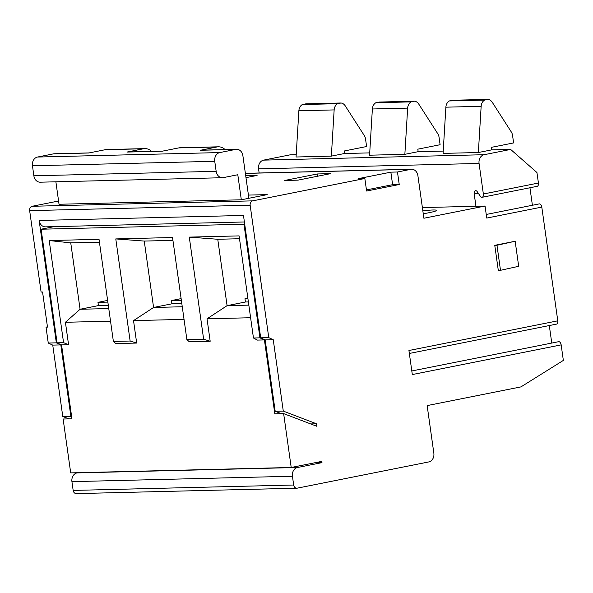 <?xml version="1.0" encoding="UTF-8"?>
<svg xmlns="http://www.w3.org/2000/svg" width="593" height="593" viewBox="0 0 593 593"><rect width="100%" height="100%" fill="white"/><g stroke="black" fill="none" stroke-linecap="round" stroke-linejoin="round"><path stroke-width="0.89" d="M248.875 198.284L242.885 155.692A7.613 6.204 88.6 0 0 236.585 149.303A7.613 6.204 88.6 0 0 235.71 149.399L219.81 152.571A7.613 6.204 88.6 0 0 214.748 161.303L216.156 171.325A7.613 6.204 88.6 0 0 222.457 177.722A7.613 6.204 88.6 0 0 223.331 177.626L237.8 174.735L241.321 199.789L267.221 194.623L248.423 195.082M184.038 319.375L133.529 320.613L136.679 343.058L130.134 341.027L115.783 238.92L172.533 237.526L186.884 339.633L203.636 339.226L189.286 237.111L239.105 235.895L253.456 338.003L259.942 337.84L243.975 224.236L41.11 229.217L53.985 226.645M243.975 224.236L244.694 224.095M110.535 321.176L65.415 322.281L80.077 309.264L98.431 305.603L108.311 305.365M99.431 242.174L70.745 242.878L80.077 309.264L108.764 308.56M259.942 337.84L264.426 339.922L274.818 413.825L283.639 413.61L291.207 467.477L70.7 472.88L63.125 419.021L71.946 418.806L61.561 344.896L57.076 342.821L41.11 229.217M264.426 339.922L257.421 340.093L253.456 338.003M250.609 317.737L207.031 318.804L210.181 341.249L189.315 341.761L186.884 339.633M136.679 343.058L115.805 343.569L113.382 341.435L130.134 341.027M65.415 322.281L68.566 344.726L61.561 344.896M291.207 467.477L321.791 461.376L321.969 462.629L297.501 467.506A7.613 6.204 88.6 0 0 292.438 476.246L293.668 485.015A3.81 3.106 88.6 0 0 296.826 488.209A3.81 3.106 88.6 0 0 297.256 488.158L428.783 461.932A7.613 6.204 88.6 0 0 433.846 453.2L427.153 405.597L520.95 386.895L563.35 360.411L561.163 344.881L412.313 374.561L408.933 350.507L557.783 320.828L541.802 207.09L486.742 218.068L485.052 206.045L422.386 207.58M70.745 242.878L49.212 240.55L99.031 239.327L113.382 341.435M68.566 344.726L63.562 342.658L49.212 240.55M57.076 342.821L63.562 342.658M98.431 305.603L97.971 302.348L107.622 300.429M115.783 238.92L144.255 241.069L153.58 307.463L182.266 306.759M172.934 240.373L144.255 241.069M133.529 320.613L153.58 307.463L171.933 303.801L181.814 303.564M181.362 300.303L171.473 300.547L181.124 298.62M171.933 303.801L171.473 300.547M418.169 151.675L404.856 154.328L369.572 155.196L372.374 108.979A7.613 6.204 -91.4 0 1 375.843 102.745L379.298 102.055L414.581 101.188A7.613 6.204 88.6 0 1 418.747 104.072L437.797 133.759A7.613 6.204 88.6 0 1 439.05 137.205L440.102 144.722L417.806 149.169L418.169 151.675M414.581 101.188L411.119 101.877A7.613 6.204 88.6 0 0 407.65 108.111L404.856 154.328M411.119 101.877L375.843 102.745M225.081 149.584A12.69 10.348 88.6 0 0 218.387 146.812A12.69 10.348 88.6 0 0 216.942 146.968L178.715 147.909A12.69 10.348 -91.4 0 1 180.168 147.746L218.387 146.812M178.715 147.909L162.208 151.2L126.932 152.067A7.613 6.204 -91.4 0 1 127.799 151.971L162.638 151.111M245.969 177.655L257.08 175.439L245.702 175.721M317.663 176.21L317.351 173.964L330.583 173.638L297.953 180.146L284.722 180.465L317.351 173.964M283.639 413.61L316.862 426.3L316.514 423.795L310.68 423.936M239.505 238.734L217.757 239.268L227.082 305.662L248.838 305.128M248.385 301.926L245.435 302L227.082 305.662L207.031 318.804M189.286 237.111L217.757 239.268M265.167 339.9L260.683 337.825L268.762 337.625L273.247 339.707L265.167 339.9L275.196 411.305L283.284 411.105L316.514 423.795M275.196 411.305L281.386 413.669M273.247 339.707L283.284 411.105M210.181 341.249L203.636 339.226M245.435 302L244.976 298.746L247.859 298.168M478.358 152.527L443.082 153.387L445.877 107.177A7.613 6.204 -91.4 0 1 449.346 100.936L452.8 100.247L488.083 99.387L484.622 100.076A7.613 6.204 88.6 0 0 481.153 106.31L478.358 152.527L491.664 149.873L510.788 149.399L491.664 149.873M484.622 100.076L449.346 100.936M488.083 99.387A7.613 6.204 88.6 0 1 492.249 102.27L511.299 131.957A7.613 6.204 88.6 0 1 512.552 135.404L513.605 142.92L491.308 147.368L491.664 149.859M235.71 149.399L200.434 150.266A7.613 6.204 -91.4 0 1 201.301 150.17L236.585 149.303M500.492 270.312L518.682 266.301L515.161 241.247L496.971 245.257L500.492 270.312L498.29 270.364L494.77 245.317L496.971 245.257M260.683 337.825L243.478 215.452L39.145 220.463L56.342 342.836L60.827 344.918L52.74 345.111L62.776 416.516L70.863 416.316L60.827 344.918M366.444 189.901L392.61 184.682L390.854 172.155L358.224 178.663L364.843 178.5L252.692 200.864A3.81 3.106 88.6 0 0 250.157 205.23L268.762 337.625M482.102 197.299L537.154 186.321A3.299 1.89 78.7 0 0 538.422 183.037L536.939 172.519L510.64 149.429L484.133 154.714A7.613 6.204 88.6 0 0 479.07 163.453L483.362 194.015A3.299 1.89 78.7 0 1 482.102 197.299A3.299 1.89 78.7 0 1 480.337 196.276L477.239 191.695A3.299 1.89 -101.3 0 0 475.475 190.672A3.299 1.89 -101.3 0 0 474.215 193.955L475.942 206.268M479.07 163.453L258.563 168.857A7.613 6.204 -91.4 0 1 263.626 160.125L484.133 154.714M485.052 206.045L423.884 218.239L417.895 175.647A7.613 6.204 88.6 0 0 411.594 169.257A7.613 6.204 88.6 0 0 410.719 169.353L397.466 172L399.23 184.519L366.6 191.028L364.843 178.5M292.438 476.246L71.931 481.649A7.613 6.204 -91.4 0 1 76.994 472.917L297.501 467.506M250.157 205.23L29.65 210.641L41.095 292.06L42.563 292.023L47.492 327.099L46.024 327.136L48.255 343.036L56.342 342.836M46.024 327.136L47.455 326.832M107.852 302.104L97.971 302.348M241.321 199.789L59.033 204.259L55.883 181.806M58.581 201.012L32.178 206.275L252.692 200.864M390.854 172.155L397.466 172M296.211 154.691L290.133 154.84L263.626 160.125M258.563 168.857L259.141 172.993M529.942 187.759L532.403 205.267M486.238 214.466L539.245 203.903A3.299 1.89 78.7 0 1 541.802 207.09M557.783 320.828A3.299 1.89 78.7 0 1 556.523 324.112L409.348 353.458M549.303 325.55L551.764 343.058M411.801 370.966L558.613 341.694A3.299 1.89 78.7 0 1 561.163 344.881M151.571 151.385A12.69 10.348 88.6 0 0 144.885 148.613A12.69 10.348 88.6 0 0 143.439 148.776L105.213 149.71A12.69 10.348 -91.4 0 1 106.666 149.547L144.885 148.613M126.932 152.067L143.439 148.776M515.161 241.247L494.77 245.317M423.254 213.762A19.035 1.549 -8 0 0 428.739 212.768A19.035 1.549 -8 0 0 436.567 210.389A19.035 1.549 -8 0 0 422.839 210.819M247.933 298.672L244.976 298.746M392.61 184.682L399.23 184.519M200.434 150.266L216.942 146.968M296.826 488.209L76.312 493.613A3.81 3.106 -91.4 0 1 73.161 490.418L293.668 485.015M29.65 210.641A3.81 3.106 -91.4 0 1 32.178 206.275M244.398 221.975L45.446 226.86A7.613 6.204 -91.4 0 1 39.145 220.463M222.457 177.722L40.168 182.192A7.613 6.204 -91.4 0 1 33.868 175.795L32.459 165.773A7.613 6.204 -91.4 0 1 37.522 157.041L53.422 153.869A7.613 6.204 -91.4 0 1 54.297 153.772L89.135 152.92M344.526 153.505L331.354 156.129L296.07 156.997L298.872 110.78A7.613 6.204 -91.4 0 1 302.334 104.546L305.795 103.857L341.079 102.989A7.613 6.204 88.6 0 1 345.245 105.873L364.295 135.56A7.613 6.204 88.6 0 1 365.547 139.014L366.6 146.53L344.303 150.97L344.526 153.505L369.713 152.89M302.334 104.546L337.617 103.679A7.613 6.204 88.6 0 0 334.148 109.913L331.354 156.129M71.931 481.649L73.161 490.418M52.74 345.111L48.255 343.036M70.863 416.316L71.642 416.612M418.028 151.704L443.216 151.082M491.53 149.896L510.64 149.429M321.969 462.629L314.609 462.807M78.061 472.703L76.994 472.917M62.776 416.516L68.958 418.873M105.213 149.71L88.705 153.001L53.422 153.869M337.617 103.679L341.079 102.989M407.65 108.111L372.374 108.979M481.153 106.31L445.877 107.177M410.719 169.353L245.376 173.408M538.422 183.037L483.362 194.015M478.225 193.155L474.215 193.955M214.748 161.303L32.459 165.773M37.522 157.041L219.81 152.571M33.868 175.795L216.156 171.325M334.148 109.913L298.872 110.78M245.369 173.334L411.594 169.257"/></g></svg>
